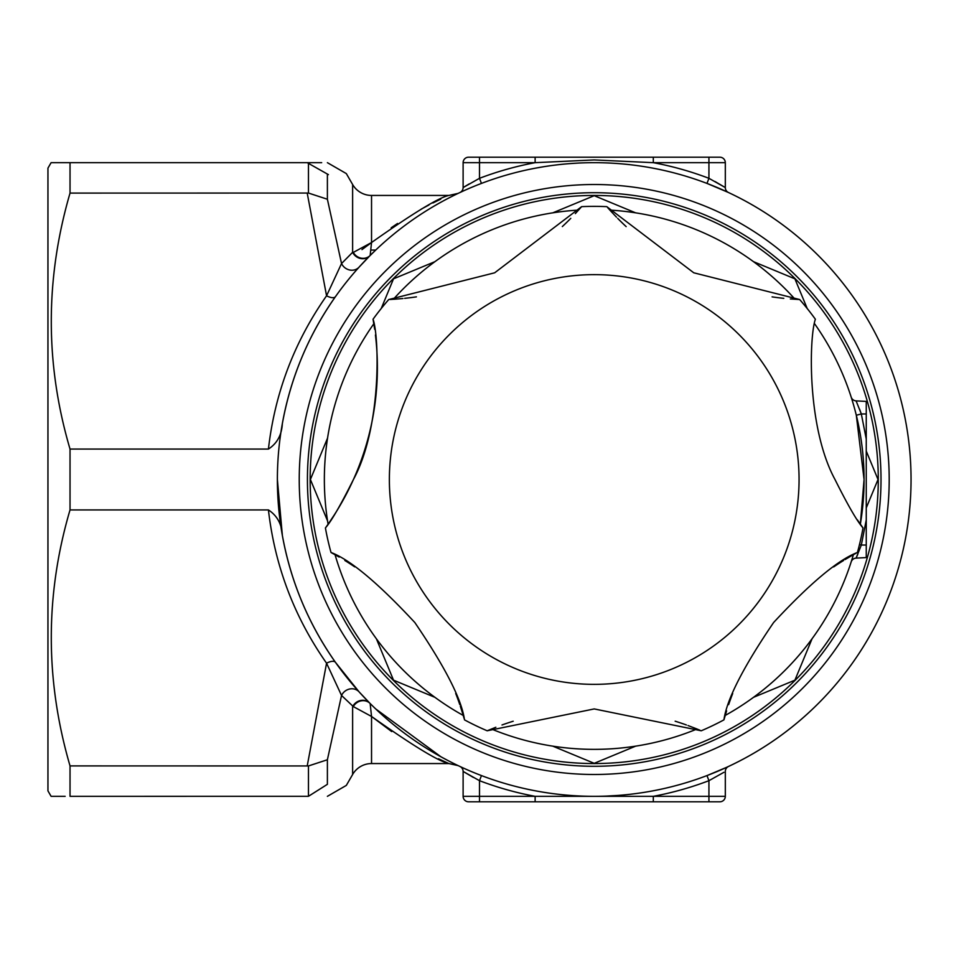 <?xml version="1.0" encoding="UTF-8"?>
<svg xmlns="http://www.w3.org/2000/svg" width="959" height="959" viewBox="0 0 959 959"><rect width="100%" height="100%" fill="white"/><g stroke="black" fill="none" stroke-linecap="round" stroke-linejoin="round"><path stroke-width="1.44" d="M594.22 766.289A286.789 286.789 0 0 1 307.431 479.5A286.789 286.789 0 0 1 594.22 192.711A286.789 286.789 0 0 1 881.009 479.5A286.789 286.789 0 0 1 594.22 766.289M469.143 183.936L463.113 187.568L463.113 162.67A5.466 5.466 0 0 1 468.579 157.204L653.307 157.204L653.307 162.67A322.296 322.296 0 0 1 708.929 178.314L706.987 183.409L709.864 184.524M653.307 157.204L719.861 157.204A5.466 5.466 0 0 1 725.316 162.67L725.316 187.568L708.929 178.314L708.929 162.67L653.307 162.67L594.22 159.937L535.134 162.67L479.5 162.67L479.5 178.314L481.442 183.409L478.577 184.524M370.905 250.071L375.712 250.071L370.15 255.502L371.541 242.531L361.987 249.592M277.379 479.5A316.83 316.83 0 0 1 594.22 162.67A316.83 316.83 0 0 1 911.05 479.5A316.83 316.83 0 0 1 594.22 796.33A316.83 316.83 0 0 1 277.379 479.5A316.83 316.83 0 0 1 594.22 162.67A316.83 316.83 0 0 1 911.05 479.5A316.83 316.83 0 0 1 594.22 796.33A316.83 316.83 0 0 1 277.379 479.5L282.342 535.314C281.754 524.082 277.115 515.618 268.424 509.924L70.031 509.924L70.031 449.076L268.424 449.076C277.091 443.442 281.718 434.978 282.342 423.674C290.757 377.438 308.462 335.099 335.482 296.631A10.921 4.663 35.3 0 1 326.563 295.792L341.536 263.545L352.624 252.313L352.624 184.512A21.853 21.853 0 0 0 371.541 195.444L448.86 195.444L458.102 193.394M371.541 763.556L448.86 763.556C438.659 761.398 412.885 745.706 371.541 716.469L371.541 763.556A21.853 21.853 0 0 0 352.624 774.488L352.624 706.687A10.921 10.273 135.1 0 1 369.826 703.175L359.098 691.883L335.482 662.369C308.462 623.901 290.757 581.562 282.342 535.326L282.342 535.314M65.164 796.33L51.103 796.33L47.95 790.875L47.95 168.125L51.103 162.67L307.216 162.67C333.804 162.67 333.804 162.67 307.216 162.67L328.41 174.634M65.164 162.67L70.031 162.67L70.031 193.095L308.462 193.047L327.391 199.244L341.536 263.545A10.921 10.022 42.1 0 0 359.098 267.117L356.221 270.354M52.601 796.33L53.5 796.33M440.744 199.148L432.881 202.984M428.949 204.986L421.205 209.134M397.541 223.471L391.188 227.786M375.712 708.929L441.008 756.831L448.644 760.907M545.323 166.458L549.039 165.907M568.723 163.689L578.457 163.054M728.013 192.303L706.987 183.409M462.502 191.344L459.96 192.519A5.466 5.466 0 0 0 463.113 187.568L479.5 178.314A322.296 322.296 0 0 1 535.134 162.67L535.134 157.204M461.699 191.716L462.993 191.117M467.165 189.259L470.078 188M726.73 191.716L728.444 192.507M370.15 255.502A10.921 10.177 45 0 1 353.296 252.421L352.624 252.313A10.921 10.273 44.9 0 0 369.826 255.825L359.098 267.117M698.008 157.204L708.929 157.204L708.929 162.67L725.316 162.67M725.316 187.568A5.466 5.466 0 0 0 728.468 192.519L728.456 192.507A5.466 5.466 0 0 1 725.316 187.568L715.054 181.551M723.913 772.307L708.929 780.686L706.987 775.591L726.73 767.284M478.577 774.476L475.161 773.11M470.078 771L466.925 769.645M462.993 767.883L461.699 767.284M725.316 771.432A5.466 5.466 0 0 1 728.468 766.481A5.466 5.466 0 0 0 725.316 771.432L725.316 796.33A5.466 5.466 0 0 1 719.861 801.796L468.579 801.796A5.466 5.466 0 0 1 463.113 796.33L463.113 771.432A5.466 5.466 0 0 0 459.96 766.481L462.502 767.656M618.783 795.383L606.124 796.114M645.431 792.17L641.835 792.733M327.391 174.682C352.373 173.267 352.373 173.267 327.391 174.682L327.391 199.244M391.68 731.561L371.541 716.469L370.15 703.498A10.921 10.177 -45 0 0 353.296 706.579L341.536 695.455A10.921 10.022 137.9 0 1 359.098 691.883M308.462 765.953L70.031 765.905L70.031 796.33L308.462 796.294L308.462 765.953L327.391 759.756L341.536 695.455L326.563 663.208A10.921 4.663 144.7 0 1 335.482 662.369M438.431 758.749L448.86 763.556L458.102 765.606M327.391 759.756L327.391 784.318C352.373 785.733 352.373 785.733 327.391 784.318L308.462 796.294M307.216 796.33C333.804 796.33 333.804 796.33 307.216 796.33M70.031 509.924C45.037 594.784 45.037 680.111 70.031 765.905M307.216 765.905L326.563 663.208C294.221 617.021 274.849 565.93 268.424 509.924M353.296 252.421L371.541 242.531C412.969 213.258 438.743 197.554 448.86 195.444M70.031 449.076C45.037 364.216 45.037 278.889 70.031 193.095M268.424 449.076C274.849 393.07 294.221 341.979 326.563 295.792L307.216 193.095M321.673 162.67L307.216 162.67M536.069 168.053L543.657 166.722M568.231 163.737L575.028 163.246M531.885 790.144L528.253 789.389M371.541 716.469L353.296 706.579M602.408 796.33L586.021 796.33M468.579 801.796L490.421 801.796M481.442 775.591L479.5 780.686L463.113 771.432L473.386 777.449M535.134 801.796L535.134 796.33L708.929 796.33L708.929 780.686A322.296 322.296 0 0 1 653.307 796.33L653.307 801.796M866.253 413.952L866.253 479.488L866.253 439.018L861.326 413.952L866.253 413.952L866.253 401.425L856.099 400.886L861.326 413.952L856.315 415.247L855.38 411.591M814.599 323.77A269.851 269.851 0 0 1 864.071 479.5L856.315 415.247M327.558 520.905L310.404 479.5L327.558 438.095A269.851 269.851 0 0 0 328.086 524.189A269.851 269.851 0 0 1 373.83 323.758M393.346 299.292A269.851 269.851 0 0 1 578.565 210.093A269.851 269.851 0 0 0 552.804 212.838L594.22 195.684L635.625 212.838A269.851 269.851 0 0 0 609.864 210.093A269.851 269.851 0 0 1 795.083 299.292A269.851 269.851 0 0 0 753.486 261.663L794.903 278.817L807.202 308.498M310.153 479.5A284.056 284.056 0 0 1 594.22 195.444A284.056 284.056 0 0 1 878.276 479.5A284.056 284.056 0 0 1 594.22 763.556A284.056 284.056 0 0 1 310.153 479.5M852.036 399.795L851.292 397.458M434.942 697.337A269.851 269.851 0 0 1 376.384 638.778L393.526 680.183L434.942 697.337M635.625 746.162A269.851 269.851 0 0 1 552.804 746.162L594.22 763.316L635.625 746.162M812.057 638.778A269.851 269.851 0 0 1 753.486 697.337L794.903 680.183L812.057 638.778M864.071 479.5L860.343 524.189L864.071 479.5A269.851 269.851 0 0 1 860.343 524.189A269.851 269.851 0 0 0 864.071 479.5M852.036 559.205L853.378 554.698A269.851 269.851 0 0 1 725.208 715.438A269.851 269.851 0 0 0 853.378 554.698M866.253 507.922L878.024 479.5L866.253 451.078M434.942 261.663L393.526 278.817L381.238 308.498M697.001 729.008A269.851 269.851 0 0 1 491.428 729.008A269.851 269.851 0 0 0 697.001 729.008M463.233 715.438A269.851 269.851 0 0 1 335.051 554.698A269.851 269.851 0 0 0 463.233 715.438M856.615 556.963L857.837 554.122M861.29 413.832L859.54 409.085M866.253 545.048L861.326 545.048L866.253 519.982L866.253 479.5L866.253 557.575L856.099 558.114L861.326 545.048L859.48 544.592M856.099 400.886A5.466 5.466 0 0 1 851.184 397.098A5.466 5.466 0 0 0 856.099 400.886M851.184 561.902A5.466 5.466 0 0 1 851.184 561.89L851.184 561.89A5.466 5.466 0 0 1 856.099 558.114A5.466 5.466 0 0 0 851.184 561.902L851.184 561.89M373.051 319.227C379.296 336.621 381.826 427.163 353.439 479.5C340.577 505.273 331.227 521.42 325.413 527.941A273.135 273.135 0 0 0 331.011 552.48C350.227 559.72 378.17 583.084 414.851 622.559C445.144 667.056 461.699 699.483 464.492 719.861A273.135 273.135 0 0 0 487.172 730.782L594.232 708.929L701.257 730.782A273.135 273.135 0 0 0 723.937 719.861C726.718 699.531 743.273 667.08 773.601 622.535C810.235 583.108 838.178 559.744 857.418 552.48A273.135 273.135 0 0 0 863.016 527.941C857.238 521.468 847.888 505.321 834.989 479.5C806.615 427.127 809.12 336.693 815.378 319.227A273.135 273.135 0 0 0 799.686 299.544L693.753 272.788L606.795 206.653A273.135 273.135 0 0 0 581.634 206.653L494.664 272.8L388.743 299.544A273.135 273.135 0 0 0 373.051 319.227L374.681 329.309M389.366 479.5A204.854 204.854 0 0 1 594.22 274.646A204.854 204.854 0 0 1 799.063 479.5A204.854 204.854 0 0 1 594.22 684.354A204.854 204.854 0 0 1 389.366 479.5M464.132 718.543L462.957 714.527M462.873 714.251L460.332 706.232M495.851 727.258L487.172 730.782M686.416 724.968A273.135 273.135 -0 0 0 675.16 721.204M513.197 721.228A273.135 273.135 -0 0 0 502.013 724.968M699.998 730.255L696.138 728.66M695.862 728.552L687.999 725.543M726.598 710.883L723.937 719.861M843.608 560.464A273.135 273.135 -0 0 0 833.659 566.913M732.688 693.549A273.135 273.135 -0 0 0 728.636 704.625M856.219 553.127L852.563 555.165M852.311 555.309L845.047 559.577M857.358 519.826L863.016 527.941M790.336 298.956L799.686 299.544M617.656 218.34A273.135 273.135 -0 0 0 626.155 226.612M772.091 296.87A273.135 273.135 -0 0 0 783.791 298.345M607.706 207.683L610.499 210.788M610.691 211.004L616.469 217.142M575.34 213.605L581.634 206.653M404.65 298.345A273.135 273.135 -0 0 0 416.41 296.858M562.322 226.564A273.135 273.135 -0 0 0 570.785 218.34M390.109 299.484L394.281 299.232M394.569 299.22L402.972 298.525M328.913 523.015L334.391 514.767A273.135 273.135 -0 0 0 375.425 334.991M326.108 526.982L328.577 523.482M339.186 557.071L331.011 552.48M459.793 704.625A273.135 273.135 -0 0 0 455.717 693.489M354.722 566.877A273.135 273.135 -0 0 0 344.82 560.464M479.5 157.204L479.5 162.67L463.113 162.67M308.462 193.047L308.462 162.706M299.232 479.5A294.988 294.988 0 0 0 594.22 774.488A294.988 294.988 0 0 0 889.197 479.5A294.988 294.988 0 0 0 594.22 184.512A294.988 294.988 0 0 0 299.232 479.5M371.541 195.444L371.541 242.531M479.5 780.686L479.5 796.33L535.134 796.33A322.296 322.296 0 0 1 479.5 780.686M708.929 801.796L708.929 796.33L725.316 796.33M463.113 796.33L479.5 796.33L479.5 801.796M459.96 766.481A5.466 5.466 0 0 1 463.113 771.432M463.113 187.568A5.466 5.466 0 0 1 459.96 192.519M352.624 184.512L346.319 173.591L327.391 162.67M352.624 774.488L346.319 785.409L327.391 796.33"/></g></svg>
